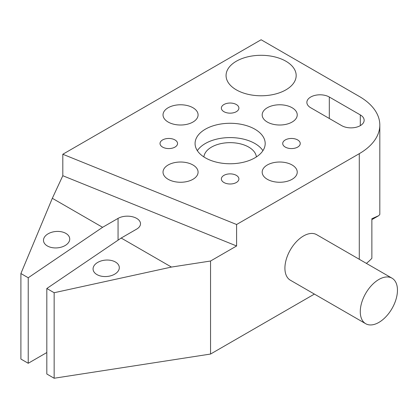 <?xml version="1.0" encoding="UTF-8"?>
<svg xmlns="http://www.w3.org/2000/svg" width="418" height="418" viewBox="0 0 418 418"><rect width="100%" height="100%" fill="white"/><g stroke="black" fill="none" stroke-linecap="round" stroke-linejoin="round"><path stroke-width="0.63" d="M292.104 164.985A17.53 10.121 0 0 0 273.001 162.79A17.53 10.121 0 0 0 262.18 172.143A17.53 10.121 0 0 0 267.316 179.296A17.53 10.121 0 0 0 286.419 181.49A17.53 10.121 0 0 0 297.24 172.143A17.53 10.121 0 0 0 292.104 164.985M236.332 175.361A8.762 5.058 0 0 0 226.781 174.264A8.762 5.058 0 0 0 221.368 178.941A8.762 5.058 0 0 0 223.933 182.514A8.762 5.058 0 0 0 233.484 183.612A8.762 5.058 0 0 0 238.897 178.941A8.762 5.058 0 0 0 236.332 175.361M292.104 107.739A17.53 10.121 0 0 0 273.001 105.545A17.53 10.121 0 0 0 262.18 114.898A17.53 10.121 0 0 0 267.316 122.051A17.53 10.121 0 0 0 286.419 124.245A17.53 10.121 0 0 0 297.24 114.898A17.53 10.121 0 0 0 292.104 107.739M285.907 61.227A35.055 20.242 0 0 0 241.238 58.87A35.055 20.242 0 0 0 229.116 83.799A35.055 20.242 0 0 0 236.332 89.849A35.055 20.242 0 0 0 293.123 83.799A35.055 20.242 0 0 0 285.907 61.227M197.338 150.673A35.055 20.242 180 0 1 254.923 143.52A35.055 20.242 180 0 1 262.927 150.673M254.923 129.209A35.055 20.242 0 0 0 216.717 124.82A35.055 20.242 0 0 0 195.075 143.52A35.055 20.242 0 0 0 205.342 157.832A35.055 20.242 0 0 0 243.548 162.221A35.055 20.242 0 0 0 265.19 143.52A35.055 20.242 0 0 0 254.923 129.209M192.949 107.739A17.53 10.121 0 0 0 173.846 105.545A17.53 10.121 0 0 0 163.025 114.898A17.53 10.121 0 0 0 168.161 122.051A17.53 10.121 0 0 0 187.264 124.245A17.53 10.121 0 0 0 198.085 114.898A17.53 10.121 0 0 0 192.949 107.739M192.949 164.985A17.53 10.121 0 0 0 173.846 162.79A17.53 10.121 0 0 0 163.025 172.143A17.53 10.121 0 0 0 168.161 179.296A17.53 10.121 0 0 0 187.264 181.49A17.53 10.121 0 0 0 198.085 172.143A17.53 10.121 0 0 0 192.949 164.985M297.679 139.941A8.762 5.058 0 0 0 288.127 138.844A8.762 5.058 0 0 0 282.72 143.52A8.762 5.058 0 0 0 285.285 147.094A8.762 5.058 0 0 0 294.836 148.191A8.762 5.058 0 0 0 300.244 143.52A8.762 5.058 0 0 0 297.679 139.941M236.332 104.521A8.762 5.058 0 0 0 226.781 103.424A8.762 5.058 0 0 0 221.368 108.1A8.762 5.058 0 0 0 223.933 111.679A8.762 5.058 0 0 0 233.484 112.776A8.762 5.058 0 0 0 238.897 108.1A8.762 5.058 0 0 0 236.332 104.521M174.98 139.941A8.762 5.058 0 0 0 165.429 138.844A8.762 5.058 0 0 0 160.021 143.52A8.762 5.058 0 0 0 162.586 147.094A8.762 5.058 0 0 0 172.138 148.191A8.762 5.058 0 0 0 177.546 143.52A8.762 5.058 0 0 0 174.98 139.941M365.719 323.72L290.364 280.212A26.292 15.179 -60 0 1 286.33 259.144A26.292 15.179 -60 0 1 303.51 235.971A26.292 15.179 -60 0 1 316.656 234.67L392.011 278.179A26.292 15.179 120 0 0 378.865 279.48A26.292 15.179 120 0 0 361.69 302.648A26.292 15.179 120 0 0 365.719 323.72A26.292 15.179 120 0 0 378.865 322.419A26.292 15.179 120 0 0 396.045 299.246A26.292 15.179 120 0 0 392.011 278.179M256.38 156.938A26.292 15.179 0 0 0 248.726 147.099A26.292 15.179 0 0 0 220.793 143.64A26.292 15.179 0 0 0 203.885 156.938M115.446 262.018A13.146 8.224 -4.5 0 0 100.858 261.025A13.146 8.224 -4.5 0 0 93.083 269.338A13.146 8.224 -4.5 0 0 96.929 274.579A13.146 8.224 -4.5 0 0 111.517 275.572A13.146 8.224 -4.5 0 0 119.292 267.259A13.146 8.224 -4.5 0 0 115.446 262.018M65.872 233.396A13.146 8.224 -4.5 0 0 51.278 232.403A13.146 8.224 -4.5 0 0 43.503 240.716A13.146 8.224 -4.5 0 0 47.349 245.956A13.146 8.224 -4.5 0 0 61.942 246.949A13.146 8.224 -4.5 0 0 69.717 238.636A13.146 8.224 -4.5 0 0 65.872 233.396M359.281 259.28L359.281 153.678L236.598 224.508L236.598 245.977L62.81 175.722L52.328 198.294L102.593 227.314L118.064 218.384A13.146 7.592 180 0 1 136.655 218.384A13.146 7.592 180 0 1 140.505 223.75A13.146 7.592 180 0 1 136.655 229.116L121.183 238.046L171.448 267.065L54.147 292.725L54.147 378.243L46.821 374.011L46.821 288.498L121.183 238.046M379.821 214.413L378.755 215.662L371.874 218.713L371.874 258.272A70.114 40.478 180 0 1 366.382 263.382M236.598 245.977L210.552 261.02L210.552 354.046L314.399 294.089M210.552 354.046L54.147 378.243M46.821 352.541L28.225 363.279L20.9 359.046L20.9 273.534L52.328 198.294M62.81 175.722L62.81 154.252L261.119 39.757L359.281 96.433A70.114 40.478 0 0 1 379.816 125.055L379.816 214.413M310.72 107.755L341.705 125.646A13.146 7.592 0 0 0 356.031 127.286A13.146 7.592 0 0 0 364.151 120.274A13.146 7.592 0 0 0 360.3 114.908L329.311 97.018A13.146 7.592 0 0 0 314.984 95.377A13.146 7.592 0 0 0 306.869 102.389A13.146 7.592 0 0 0 310.72 107.755M359.281 153.678A70.114 40.478 0 0 0 379.816 125.055M236.598 224.508L62.81 154.252M210.552 261.02L171.448 267.065M28.225 363.279L28.225 277.761L20.9 273.534M102.593 227.314L28.225 277.761M54.147 292.725L46.821 288.498M360.3 114.908L360.3 125.646M329.311 118.487L329.311 97.018M118.064 240.167L118.064 218.384M378.755 215.662L371.874 219.638"/></g></svg>
